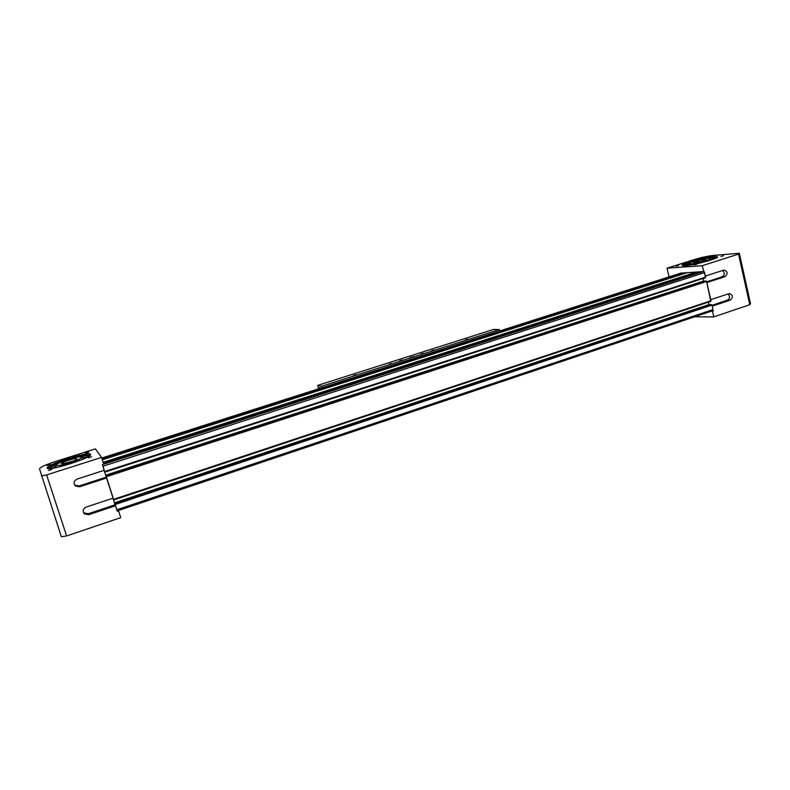 <?xml version="1.0" encoding="UTF-8"?>
<svg xmlns="http://www.w3.org/2000/svg" width="790" height="790" viewBox="0 0 790 790"><rect width="100%" height="100%" fill="white"/><g stroke="black" fill="none" stroke-linecap="round" stroke-linejoin="round"><path stroke-width="1.19" d="M117.197 510.923L112.95 498.184M113.079 498.144L104.063 470.346M104.191 470.307L102.404 464.619M114.777 503.467L710.842 304.515L711.978 305.088L713.005 309.581L712.629 310.747L117.236 510.883M114.422 502.875L708.995 304.545L708.442 302.116L709.272 305.039M105.929 475.728L705.48 280.954L706.625 281.497L710.803 301.326L113.721 499.932M105.593 475.225L703.653 281.043L703.07 278.485L703.89 281.467M703.693 271.444L704.601 272.58L705.431 277.715L104.853 472.134L705.431 277.715M46.867 465.468L50.224 464.411L46.867 465.468M48.457 470.465L51.923 469.359L48.467 470.475M85.439 453.272L88.717 452.226L85.429 453.253M88.273 457.805L91.66 456.738L88.263 457.785M47.242 468.055C47.222 471.897 92.223 457.785 90.623 454.497L90.564 454.309C89.586 450.893 46.294 464.471 47.222 467.957L47.242 468.055M77.104 479.066C73.776 480.903 73.233 483.233 75.484 486.057L79.602 486.788L106.729 477.96L113.168 498.115L86.169 507.081C83.019 508.76 82.377 511.002 84.254 513.786L88.648 514.744L115.597 505.728L117.374 511.318L118.589 510.903L120.732 517.628L66.607 535.956L46.62 474.928L101.525 457.41L103.707 464.234L102.483 464.629L104.28 470.277L77.104 479.066M106.729 477.96L104.033 470.356M83.276 512.098L83.839 512.819L88.213 513.767L115.034 504.81L112.921 498.194M115.034 504.81L115.597 505.728M101.525 457.41L95.392 448.878L55.606 461.459C45.81 464.678 40.438 467.107 39.5 468.766L61.343 536.726L66.607 535.956M41.366 475.876L46.62 474.928M47.904 468.48C49.671 466.762 54.5 464.471 62.39 461.617M74.714 457.746C82.743 455.593 87.947 454.714 90.327 455.109M106.206 477.17L79.207 485.949L79.602 486.788M74.23 484.211L75.109 485.228L79.207 485.949M74.803 458.654C67.999 460.155 63.496 461.785 61.304 463.542L63.21 463.661L73.391 460.995L77.005 459.434L75.692 459.632L76.739 458.763L74.803 458.654M58.974 465.478C66.37 464.5 82.97 458.467 82.259 457.064L78.901 456.887C71.574 457.894 55.182 463.809 55.734 465.29L58.974 465.478M86.09 457.775L82.654 458.309M56.179 466.653L53.019 468.203M51.676 468.391L56.031 466.179M82.506 457.835L87.265 457.173M87.581 457.005L88.994 456.018C87.976 455.603 85.359 455.82 81.153 456.679M56.455 464.451C52.239 466.278 49.908 467.66 49.493 468.579M704.562 257.333L702.093 258.014L704.562 257.333M723.443 255.792L720.914 256.493L723.443 255.792M678.6 265.549L676.102 266.24L678.6 265.549M696.948 264.216L694.39 264.926L696.948 264.216M708.146 258.3L717.113 257.431M714.15 256.493L717.557 256.78C719.275 258.31 694.084 265.243 685.098 265.707L681.987 265.391C680.496 263.821 704.749 257.115 714.15 256.493M712.155 310.904L713.301 310.895L712.225 306.145L730.365 300.082C733.298 297.129 732.962 294.956 729.348 293.544L710.753 299.677L706.862 282.563L725.101 276.619C728.064 273.607 727.689 271.424 723.986 270.062L705.381 276.046L702.142 265.726L667.027 268.175L694.173 259.604C701.313 257.451 707.643 256.069 713.143 255.456L739.331 253.274L738.541 254.103L702.142 265.726M713.301 310.895L712.471 311.181L713.775 316.899L694.489 316.839M739.331 253.274L750.5 303.656L749.769 304.713L713.775 316.899M749.769 304.713L738.541 254.103M682.639 265.697L690.954 262.428M711.336 311.181L712.471 311.181M703.456 271.513L680.496 273.212M669.041 276.875L667.027 268.175M706.695 281.823L722.208 276.776C724.776 274.881 724.914 272.787 722.603 270.476M712.027 305.296L727.462 300.141C729.97 298.334 730.148 296.27 728.005 293.949M693.383 262.537C693.462 261.638 705.974 258.676 706.023 259.545L701.332 261.569L693.383 262.537M710.595 258.547C710.664 260.058 688.841 265.233 688.86 263.712L688.86 263.584C689.048 262.033 710.457 256.967 710.595 258.449L710.595 258.547M711.8 259.722L710.901 259.841M689.166 265.045L688.317 265.341M716.017 258.063L710.437 258.32M688.929 263.475L683.873 265.756M686.629 265.559L689.068 264.65M710.812 259.446L713.429 259.15M409.743 357.673L414.128 356.379L409.743 357.673M353.486 375.536L356.349 374.687L353.486 375.536M389.431 364.081L391.435 363.489L389.431 364.081M399.74 360.793L402.545 359.973L399.74 360.793M465.271 339.917L467.996 339.127L465.271 339.917M431.804 350.582L433.779 350L431.804 350.582M420.932 354.038L423.707 353.229L420.932 354.038M499.665 330.961L499.31 329.578L493.592 329.41L317.699 385.382L321.599 386.241L322.014 387.702M499.31 329.578L321.599 386.241M320.799 388.088L319.417 387.702L319.634 388.463L319.387 387.604L321.096 387.989M318.666 388.769L317.699 385.382M412.834 357.021L411.047 357.505M413.269 356.873L410.593 357.594M413.209 356.794L410.504 357.613M713.005 309.581L116.88 509.757M711.978 305.088L115.202 504.484M711.484 304.506L114.906 503.674M710.99 300.733L113.562 499.359M706.625 281.497L106.334 476.706M706.132 280.914L106.048 475.906M705.628 277.112L104.685 471.541M704.601 272.58L102.986 466.199M703.357 271.523L103.697 464.204M699.456 271.76L103.342 463.098L699.436 271.77M696.849 271.928L103.105 462.357M102.295 459.8L687.843 272.481L102.295 459.81M685.345 272.629L102.068 459.099M681.642 272.866L101.732 458.052L681.602 272.866M88.213 513.767L88.648 514.744M722.208 276.776L725.101 276.619M727.462 300.141L730.365 300.082M117.246 510.903L712.629 310.747M113.721 499.952L710.803 301.326M83.839 512.819L84.254 513.786M75.109 485.228L75.484 486.057M82.259 457.064L82.94 459.197M55.774 465.409L56.475 467.552M688.86 263.712L689.206 265.213M710.605 258.498L710.941 260.009"/></g></svg>
